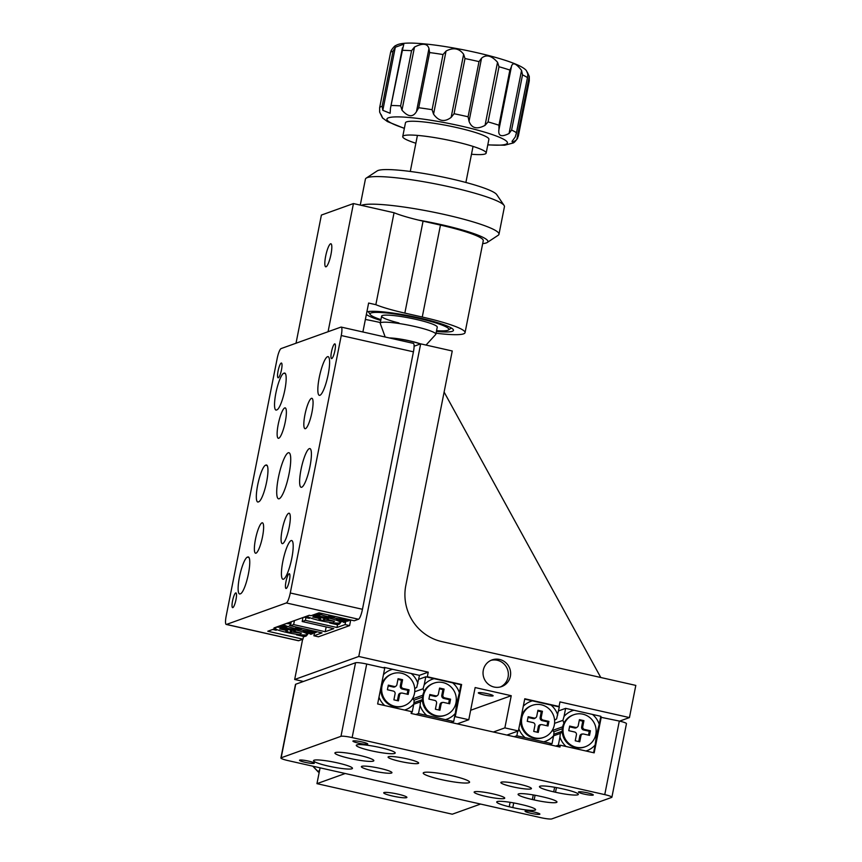 <?xml version="1.0" encoding="UTF-8"?>
<svg xmlns="http://www.w3.org/2000/svg" width="862" height="862" viewBox="0 0 862 862"><rect width="100%" height="100%" fill="white"/><g stroke="black" fill="none" stroke-linecap="round" stroke-linejoin="round"><path stroke-width="1.29" d="M487.429 693.705A7.564 0.959 -168.8 0 0 478.302 692.843A7.564 0.959 -168.8 0 0 484.013 694.923A7.564 0.959 -168.8 0 0 493.129 695.785A7.564 0.959 -168.8 0 0 487.429 693.705M483.302 670.183A14.169 13.76 70.3 0 0 501.619 686.583A14.169 13.76 70.3 0 0 505.811 662.684A14.169 13.76 70.3 0 0 483.302 670.183M500.434 686.949A14.169 13.76 70.3 0 0 490.887 660.378M454.608 716.915L455.244 716.678L461.612 684.503L427.337 676.756L428.242 672.166L358.775 656.478L420.667 343.852L452.248 350.985L405.819 585.449A47.248 45.858 70.3 0 0 441.829 641.608L635.811 685.409L629.443 717.583L619.584 721.128M303.446 681.465L294.675 679.482L302.637 639.292M457.28 723.864L468.777 719.738L455.244 716.678M600.782 677.5L444.113 392.07M506.899 735.071L518.396 730.944L504.863 727.884L511.241 695.709L475.145 687.553L468.777 719.738M493.366 732.01L504.863 727.884M305.396 620.371L336.977 627.504L345.091 624.584L349.606 625.607L318.412 636.802L313.897 635.779L322.022 632.87L290.44 625.737L293.64 624.584L325.222 631.717L333.766 628.646L302.185 621.524L305.396 620.371L305.945 617.612M302.185 621.524L302.971 617.548M420.667 343.852L414.105 346.212M293.64 624.584L294.427 620.608M290.44 625.737L291.227 621.761M629.443 717.583L559.966 701.905L559.061 706.495L524.775 698.759L518.396 730.944M294.675 679.482L358.775 656.478M349.606 625.607L350.715 619.983M313.897 635.779L314.447 633.02M325.222 631.717L326.17 626.933M336.977 627.504L337.516 624.745L329.596 622.957A21.259 2.683 -168.8 0 0 339.477 624.034L337.516 624.745M345.091 624.584L345.64 621.825M470.652 710.266L511.241 695.709M558.414 706.732L559.061 706.495M419.385 675.345L428.242 672.166M426.69 676.993L427.337 676.756M460.976 684.73L452.679 682.855A21.259 20.634 70.3 0 1 459.381 692.8L460.976 684.73L461.612 684.503M275.862 393.169A18.899 3.857 -77.3 0 0 275.98 410.064A18.899 3.857 -77.3 0 0 276.497 410.021L277.37 409.622A18.899 3.857 -77.3 0 0 284.783 390.217A18.899 3.857 -77.3 0 0 284.729 373.052A18.899 3.857 -77.3 0 0 284.611 373.03L283.781 373.246A18.899 3.857 -77.3 0 0 275.862 393.169M257.663 485.112A18.899 3.857 -77.3 0 0 257.77 502.018A18.899 3.857 -77.3 0 0 258.729 501.727L259.16 501.576A18.899 3.857 -77.3 0 0 266.573 482.17A18.899 3.857 -77.3 0 0 266.52 464.995A18.899 3.857 -77.3 0 0 266.002 465.038L265.571 465.189A18.899 3.857 -77.3 0 0 257.663 485.112M239.453 577.066A18.899 3.857 -77.3 0 0 239.561 593.961A18.899 3.857 -77.3 0 0 240.089 593.918L240.509 593.767A18.899 3.857 -77.3 0 0 248.181 575.029A18.899 3.857 -77.3 0 0 248.31 556.938A18.899 3.857 -77.3 0 0 247.793 556.992L247.362 557.143A18.899 3.857 -77.3 0 0 239.453 577.066M289.126 573.758A7.564 1.541 -77.3 0 0 286.055 581.247A7.564 1.541 -77.3 0 0 286.012 588.487A7.564 1.541 -77.3 0 0 286.216 588.466A7.564 1.541 -77.3 0 0 289.287 580.977A7.564 1.541 -77.3 0 0 289.341 573.736A7.564 1.541 -77.3 0 0 289.126 573.758M235.714 592.927A7.564 1.541 -77.3 0 0 232.654 600.415A7.564 1.541 -77.3 0 0 232.6 607.656A7.564 1.541 -77.3 0 0 232.805 607.635A7.564 1.541 -77.3 0 0 235.876 600.146A7.564 1.541 -77.3 0 0 235.929 592.905A7.564 1.541 -77.3 0 0 235.714 592.927M281.227 363.053A7.564 1.541 -77.3 0 0 278.167 370.552A7.564 1.541 -77.3 0 0 278.114 377.782A7.564 1.541 -77.3 0 0 278.318 377.772A7.564 1.541 -77.3 0 0 281.389 370.272A7.564 1.541 -77.3 0 0 281.443 363.042A7.564 1.541 -77.3 0 0 281.227 363.053M334.639 343.884A7.564 1.541 -77.3 0 0 331.579 351.384A7.564 1.541 -77.3 0 0 331.525 358.614A7.564 1.541 -77.3 0 0 331.73 358.592A7.564 1.541 -77.3 0 0 334.801 351.103A7.564 1.541 -77.3 0 0 334.855 343.863A7.564 1.541 -77.3 0 0 334.639 343.884M291.13 540.582A19.848 4.051 -77.3 0 0 283.081 560.246A19.848 4.051 -77.3 0 0 282.941 579.242A19.848 4.051 -77.3 0 0 283.49 579.199A19.848 4.051 -77.3 0 0 291.539 559.524A19.848 4.051 -77.3 0 0 291.679 540.528A19.848 4.051 -77.3 0 0 291.13 540.582M309.339 448.628A19.848 4.051 -77.3 0 0 301.28 468.303A19.848 4.051 -77.3 0 0 301.15 487.299A19.848 4.051 -77.3 0 0 301.689 487.245A19.848 4.051 -77.3 0 0 309.749 467.581A19.848 4.051 -77.3 0 0 309.889 448.585A19.848 4.051 -77.3 0 0 309.339 448.628M327.549 356.685A19.848 4.051 -77.3 0 0 319.49 376.349A19.848 4.051 -77.3 0 0 319.349 395.346A19.848 4.051 -77.3 0 0 319.899 395.302A19.848 4.051 -77.3 0 0 327.948 375.627A19.848 4.051 -77.3 0 0 328.088 356.642A19.848 4.051 -77.3 0 0 327.549 356.685M261.994 522.846A15.591 3.189 -77.3 0 0 255.669 538.308A15.591 3.189 -77.3 0 0 255.561 553.232A15.591 3.189 -77.3 0 0 255.992 553.188A15.591 3.189 -77.3 0 0 262.317 537.737A15.591 3.189 -77.3 0 0 262.425 522.814A15.591 3.189 -77.3 0 0 261.994 522.846M284.751 407.92A15.591 3.189 -77.3 0 0 278.426 423.371A15.591 3.189 -77.3 0 0 278.318 438.295A15.591 3.189 -77.3 0 0 278.749 438.262A15.591 3.189 -77.3 0 0 285.074 422.8A15.591 3.189 -77.3 0 0 285.182 407.877A15.591 3.189 -77.3 0 0 284.751 407.92M311.462 398.33A15.591 3.189 -77.3 0 0 305.126 413.782A15.591 3.189 -77.3 0 0 305.019 428.705A15.591 3.189 -77.3 0 0 305.45 428.673A15.591 3.189 -77.3 0 0 311.775 413.221A15.591 3.189 -77.3 0 0 311.893 398.298A15.591 3.189 -77.3 0 0 311.462 398.33M288.705 513.267A15.591 3.189 -77.3 0 0 282.37 528.718A15.591 3.189 -77.3 0 0 282.262 543.642A15.591 3.189 -77.3 0 0 282.693 543.61A15.591 3.189 -77.3 0 0 289.018 528.158A15.591 3.189 -77.3 0 0 289.126 513.224A15.591 3.189 -77.3 0 0 288.705 513.267M288.274 452.776A23.619 4.827 -77.3 0 0 278.685 476.19A23.619 4.827 -77.3 0 0 278.523 498.807A23.619 4.827 -77.3 0 0 279.169 498.753A23.619 4.827 -77.3 0 0 288.759 475.328A23.619 4.827 -77.3 0 0 288.921 452.722A23.619 4.827 -77.3 0 0 288.274 452.776M286.324 602.947A9.45 1.929 -77.3 0 0 290.278 592.991L362.46 609.283A9.45 1.929 102.7 0 1 358.506 619.239L286.324 602.947L226.501 624.422A9.45 1.929 -77.3 0 1 226.243 624.444A9.45 1.929 -77.3 0 1 226.189 615.985L277.165 358.538A9.45 1.929 -77.3 0 1 281.12 348.571L340.943 327.107A9.45 1.929 -77.3 0 1 341.201 327.086L413.383 343.378A9.45 1.929 102.7 0 1 413.437 351.825L341.255 335.533A9.45 1.929 -77.3 0 0 341.201 327.086M226.501 624.422L298.683 640.714L302.961 639.184L303.499 636.425M298.683 640.714A9.45 1.929 102.7 0 1 298.424 640.735L226.243 624.444M302.961 639.184L267.77 631.232L275.775 628.366L276.002 627.224M275.775 628.366L273.976 627.956L309.232 615.296L311.031 615.705L319.048 612.828L354.228 620.78L358.506 619.239M362.46 609.283L413.437 351.825M290.278 592.991L341.255 335.533M285.408 373.612L283.781 373.246M535.108 810.129A18.899 2.381 -168.8 0 0 535.604 809.73A18.899 2.381 -168.8 0 0 521.338 804.526L517.717 803.718A18.899 2.381 -168.8 0 0 496.717 801.972A18.899 2.381 -168.8 0 0 509.216 806.767L512.793 807.586A18.899 2.381 -168.8 0 0 535.108 810.129M556.475 802.457A18.899 2.381 -168.8 0 0 556.971 802.059A18.899 2.381 -168.8 0 0 540.883 796.456L539.084 796.046A18.899 2.381 -168.8 0 0 518.084 794.311A18.899 2.381 -168.8 0 0 532.35 799.516L534.16 799.925A18.899 2.381 -168.8 0 0 556.475 802.457M577.842 794.796A18.899 2.381 -168.8 0 0 578.327 794.387A18.899 2.381 -168.8 0 0 564.071 789.183L562.261 788.773A18.899 2.381 -168.8 0 0 539.45 786.64A18.899 2.381 -168.8 0 0 553.716 791.844L555.516 792.253A18.899 2.381 -168.8 0 0 577.842 794.796M358.614 743.173A7.564 0.959 -168.8 0 0 367.74 744.035A7.564 0.959 -168.8 0 0 362.04 741.945A7.564 0.959 -168.8 0 0 352.914 741.094A7.564 0.959 -168.8 0 0 358.614 743.173M584.177 794.096A7.564 0.959 -168.8 0 0 593.304 794.958A7.564 0.959 -168.8 0 0 587.593 792.878A7.564 0.959 -168.8 0 0 578.467 792.016A7.564 0.959 -168.8 0 0 584.177 794.096M530.766 813.275A7.564 0.959 -168.8 0 0 539.892 814.127A7.564 0.959 -168.8 0 0 534.181 812.047A7.564 0.959 -168.8 0 0 525.055 811.185A7.564 0.959 -168.8 0 0 530.766 813.275M305.213 762.342A7.564 0.959 -168.8 0 0 314.328 763.204A7.564 0.959 -168.8 0 0 308.628 761.124A7.564 0.959 -168.8 0 0 299.502 760.262A7.564 0.959 -168.8 0 0 305.213 762.342M371.253 750.77A19.848 2.5 -168.8 0 0 395.205 753.022A19.848 2.5 -168.8 0 0 380.228 747.559A19.848 2.5 -168.8 0 0 356.275 745.307A19.848 2.5 -168.8 0 0 371.253 750.77M349.886 758.441A19.848 2.5 -168.8 0 0 373.839 760.683A19.848 2.5 -168.8 0 0 358.861 755.22A19.848 2.5 -168.8 0 0 334.909 752.979A19.848 2.5 -168.8 0 0 349.886 758.441M328.519 766.113A19.848 2.5 -168.8 0 0 352.472 768.354A19.848 2.5 -168.8 0 0 337.495 762.892A19.848 2.5 -168.8 0 0 313.542 760.65A19.848 2.5 -168.8 0 0 328.519 766.113M512.621 786.812A15.591 1.972 -168.8 0 0 531.434 788.579A15.591 1.972 -168.8 0 0 519.667 784.28A15.591 1.972 -168.8 0 0 500.854 782.524A15.591 1.972 -168.8 0 0 512.621 786.812M485.909 796.402A15.591 1.972 -168.8 0 0 504.733 798.158A15.591 1.972 -168.8 0 0 492.967 793.87A15.591 1.972 -168.8 0 0 474.143 792.103A15.591 1.972 -168.8 0 0 485.909 796.402M373.138 770.94A15.591 1.972 -168.8 0 0 391.951 772.697A15.591 1.972 -168.8 0 0 380.185 768.408A15.591 1.972 -168.8 0 0 361.361 766.641A15.591 1.972 -168.8 0 0 373.138 770.94M399.839 761.351A15.591 1.972 -168.8 0 0 418.663 763.118A15.591 1.972 -168.8 0 0 406.886 758.819A15.591 1.972 -168.8 0 0 388.072 757.062A15.591 1.972 -168.8 0 0 399.839 761.351M441.064 779.528A23.619 2.985 -168.8 0 0 469.574 782.2A23.619 2.985 -168.8 0 0 451.742 775.692A23.619 2.985 -168.8 0 0 423.231 773.02A23.619 2.985 -168.8 0 0 441.064 779.528M352.138 737.592A9.45 1.196 -168.8 0 0 340.975 736.32L355.543 662.759A9.45 1.196 11.2 0 1 366.706 664.031L352.138 737.592L604.758 794.624A9.45 1.196 -168.8 0 1 611.891 797.231A9.45 1.196 -168.8 0 1 611.643 797.425L551.831 818.9A9.45 1.196 -168.8 0 1 540.668 817.629L288.037 760.596A9.45 1.196 -168.8 0 1 280.904 757.989L295.472 684.439A9.45 1.196 11.2 0 1 295.72 684.234L281.152 757.795A9.45 1.196 -168.8 0 0 280.904 757.989M604.758 794.624L619.325 721.063L600.642 717.227M619.325 721.063A9.45 1.196 11.2 0 1 626.458 723.671L611.891 797.231M601.277 716.99L594.177 752.849L560.343 745.21L557.057 746.395M560.343 745.21L559.988 747.052L411.109 713.445L411.476 711.603L377.642 703.963L384.743 668.104L366.706 664.031M355.543 662.759L295.72 684.234M340.975 736.32L281.152 757.795M513.72 802.921L512.793 807.586M510.099 802.306L509.216 806.767M302.519 630.122L304.814 631.846A21.259 2.683 -168.8 0 1 310.773 634.335L312.734 633.635L304.814 631.846M308.477 633.161L306.366 635.919A21.259 2.683 -168.8 0 1 296.485 634.841L304.405 636.63L306.366 635.919M279.223 626.071L284.568 627.277A21.259 2.683 -168.8 0 0 278.167 626.448M273.308 629.249A21.259 2.683 -168.8 0 0 276.228 630.262L272.694 629.465M312.734 633.635L312.906 632.794M284.568 627.277L288.598 626.512M316.656 631.652L316.192 632.396A21.259 2.683 -168.8 0 1 306.312 631.307L305.417 630.596M290.936 623.258A21.259 2.683 -168.8 0 0 288.005 622.924M290.99 622.978L289.05 622.547M281.777 625.155A21.259 2.683 -168.8 0 0 286.055 626.739L280.721 625.532M306.312 631.307L314.231 633.096L316.192 632.396M287.455 626.405L286.055 626.739M305.062 616.793A21.259 2.683 -168.8 0 0 309.35 618.377L304.006 617.17M314.145 614.595L317.679 615.393A21.259 2.683 -168.8 0 0 313.531 614.811M317.679 615.393L321.709 614.628M343.884 622.45A21.259 2.683 -168.8 0 0 337.936 619.961L345.856 621.75L343.884 622.45M335.641 618.237L337.936 619.961M346.018 620.909L345.856 621.75M341.589 621.276L339.477 624.034M320.578 614.52L315.643 614.056M316.246 613.83A21.259 2.683 -168.8 0 0 319.177 614.854M339.434 619.422A21.259 2.683 -168.8 0 0 349.315 620.511L347.343 621.211L338.529 618.711M349.767 619.767L349.315 620.511M552.337 730.265L554.007 731.989L553.63 735.642A21.259 20.634 70.3 0 1 543.739 741.837L525.141 737.646A21.259 20.634 70.3 0 1 518.827 728.778M557.725 715.007A21.259 20.634 70.3 0 0 551.023 705.062L559.319 706.937L556.593 718.919L554.578 720.136M524.699 699.114L532.425 700.86A21.259 20.634 70.3 0 0 523.288 706.237M517.76 731.17L516.844 735.771L525.141 737.646M543.739 741.837L552.036 743.712L553.63 735.642M552.036 743.712L549.396 744.66M532.425 700.86L551.023 705.062M516.844 735.771L514.205 736.719M599.219 724.371L600.825 716.3L592.528 714.436A21.259 20.634 70.3 0 1 599.219 724.371L596.536 734.92L595.136 745.016A21.259 20.634 70.3 0 1 585.966 750.996M562.261 731.946L560.322 733.422L559.944 737.075A21.259 20.634 70.3 0 0 566.065 746.503M565.634 708.359L573.93 710.234A21.259 20.634 70.3 0 0 564.039 716.43L565.634 708.359L558.533 710.913M559.944 737.075L558.35 745.134L559.707 745.447M593.606 752.72L595.136 745.016M573.93 710.234L592.528 714.436M560.322 733.422L553.598 735.836M558.35 745.134L555.71 746.093M563.953 723.164L562.918 720.352L554.568 723.347M562.918 720.352L564.039 716.43M562.66 726.806L552.52 730.448M562.336 728.713L553.803 731.773M562.229 731.235L553.76 734.273M412.499 698.683L414.169 700.418L413.792 704.071A21.259 20.634 70.3 0 1 404.623 710.051M378.978 697.207A21.259 20.634 70.3 0 0 384.711 705.558M417.876 683.426A21.259 20.634 70.3 0 0 411.185 673.491L419.471 675.355L416.755 687.348L414.741 688.555M384.172 667.975L384.29 667.414L392.576 669.289A21.259 20.634 70.3 0 0 383.45 674.666M411.411 711.958L412.187 712.141L413.792 704.071M412.187 712.141L411.314 712.454M392.576 669.289L411.185 673.491M384.29 667.414L383.288 667.781M459.381 692.8L456.698 703.349L455.287 713.445A21.259 20.634 70.3 0 1 445.395 719.641L426.798 715.438A21.259 20.634 70.3 0 1 420.106 705.493L420.484 701.84L422.423 700.375M425.785 676.789L434.082 678.663A21.259 20.634 70.3 0 0 424.19 684.859L425.785 676.789L418.684 679.331M420.106 705.493L418.501 713.564L426.798 715.438M445.395 719.641L453.692 721.505L455.287 713.445M434.082 678.663L452.679 682.855M420.484 701.84L413.749 704.265M418.501 713.564L415.861 714.512M453.692 721.505L451.052 722.464M424.115 691.593L423.07 688.77L414.73 691.766M423.07 688.77L424.19 684.859M422.811 695.235L412.672 698.877M422.488 697.142L413.954 700.203M422.38 699.653L413.911 702.692M397.975 794.139A11.809 1.487 -168.8 0 0 383.719 792.803A11.809 1.487 -168.8 0 0 392.641 796.057A11.809 1.487 -168.8 0 0 406.896 797.393A11.809 1.487 -168.8 0 0 397.975 794.139M320.093 767.827L316.957 783.655L452.291 814.202L480.565 804.063M345.231 773.505L316.957 783.655M326.041 266.789A11.809 2.414 -77.3 0 0 330.836 255.077A11.809 2.414 -77.3 0 0 330.922 243.774A11.809 2.414 -77.3 0 0 330.599 243.795A11.809 2.414 -77.3 0 0 325.804 255.508A11.809 2.414 -77.3 0 0 325.717 266.811A11.809 2.414 -77.3 0 0 326.041 266.789M380.778 320.438A44.878 5.668 11.2 0 1 366.361 314.447M366.878 311.861A44.878 5.668 11.2 0 1 419.589 317.992A44.878 5.668 11.2 0 1 453.466 330.351A44.878 5.668 11.2 0 1 436.398 331.45M465.049 332.646L483.259 240.703A56.698 7.155 -168.8 0 0 440.46 225.09L423.059 221.157L404.849 313.1L422.261 317.033A56.698 7.155 11.2 0 1 465.049 332.646A56.698 7.155 11.2 0 1 436.043 333.217M404.849 313.1A47.248 5.959 11.2 0 1 375.843 304.685L394.053 212.731L353.442 203.561L321.397 215.069L296.022 343.227M394.053 212.731A47.248 5.959 -168.8 0 0 423.059 221.157M375.843 304.685L368.624 303.047L362.891 331.978M328.066 331.719L353.442 203.561M380.357 322.56L379.215 322.302A47.248 5.959 11.2 0 0 365.369 319.457M361.415 205.361A70.867 8.943 11.2 0 1 437.519 213A70.867 8.943 11.2 0 1 498.979 234.259L504.442 206.675A70.867 8.943 -168.8 0 0 504.098 205.447A70.867 8.943 -168.8 0 0 436.668 184.134A70.867 8.943 -168.8 0 0 366.199 178.132A70.867 8.943 -168.8 0 0 365.897 178.369A70.867 8.943 -168.8 0 0 365.413 179.145L360.273 205.102M482.677 243.623A61.417 7.758 -168.8 0 0 487.213 242.491A61.417 7.758 -168.8 0 0 487.483 242.287A61.417 7.758 -168.8 0 0 418.533 220.101M498.979 234.259A70.867 8.943 11.2 0 1 498.505 235.024A70.867 8.943 11.2 0 1 498.193 235.261L487.213 242.491M366.199 178.132L377.179 170.913A61.417 7.758 11.2 0 1 438.252 176.107A61.417 7.758 11.2 0 1 496.695 194.575L504.098 205.447M436.549 330.663A40.158 5.064 -168.8 0 0 448.391 330.006A40.158 5.064 -168.8 0 0 418.523 318.38A40.158 5.064 -168.8 0 0 370.24 314.533A40.158 5.064 -168.8 0 0 380.939 319.651M398.923 322.959A28.349 3.577 11.2 0 1 381.629 316.128A28.349 3.577 11.2 0 1 415.85 319.339A28.349 3.577 11.2 0 1 437.249 327.14L435.849 334.23A28.349 3.577 -168.8 0 0 414.45 326.418A28.349 3.577 -168.8 0 0 380.228 323.218A28.349 3.577 -168.8 0 0 380.261 323.498L385.185 337.01M420.279 343.992A18.899 2.381 -168.8 0 0 409.579 340.975A18.899 2.381 -168.8 0 0 390.281 338.163M420.559 343.895A19.848 2.5 -168.8 0 0 409.795 340.899A19.848 2.5 -168.8 0 0 389.312 337.947M426.033 345.069L435.709 334.478A28.349 3.577 -168.8 0 0 435.849 334.23M471.482 154.255A42.518 5.366 -168.8 0 0 485.532 153.781A42.518 5.366 -168.8 0 0 486.157 153.08A42.518 5.366 -168.8 0 0 448.628 140.194A42.518 5.366 -168.8 0 0 403.362 135.873A42.518 5.366 -168.8 0 0 402.737 136.562A42.518 5.366 -168.8 0 0 415.861 143.243M486.157 153.08L488.894 139.288A42.518 5.366 -168.8 0 0 451.354 126.402A42.518 5.366 -168.8 0 0 406.099 122.081A42.518 5.366 -168.8 0 0 405.474 122.77L402.737 136.562M511.597 130.054L509.065 133.491L521.553 70.393L522.523 74.886L511.597 130.054A70.867 8.943 11.2 0 1 516.457 132.759L515.26 136.939L512.05 141.39M512.319 140.862C511.662 142.736 513.149 142.305 516.78 139.547L529.279 76.438L527.242 72.031M382.135 106.317L393.061 51.149L395.313 47.238L382.825 110.336L382.135 106.317A70.867 8.943 11.2 0 0 380.53 106.91A70.867 8.943 11.2 0 0 379.646 107.664L390.615 52.28L379.646 107.664L379.646 112.071C383.04 119.161 383.547 120.033 381.166 114.668M516.457 132.759L527.727 76.373L527.76 73.841L526.359 70.576C523.977 67.635 517.426 64.381 506.716 60.803C494.637 56.827 480.112 53.153 463.142 49.77C442.551 45.751 425.569 43.52 412.198 43.1C404.041 42.938 398.664 43.714 396.067 45.438C395.001 45.557 393.374 47.248 391.186 50.535L390.615 52.28M411.562 50.696L414.493 47.054L401.994 110.153L400.636 105.875L411.562 50.696A70.867 8.943 -168.8 0 0 402.403 50.341L403.815 44.167L395.313 47.238M428.964 48.541L429.642 52.571L418.716 107.739L416.465 111.651L428.964 48.541C427.509 43.423 422.682 42.928 414.493 47.054M433.554 114.161L432.099 109.7L443.014 54.532L446.053 51.063L433.554 114.161C438.683 121.326 444.544 122.404 451.138 117.383L463.637 54.284C459.198 48.294 453.337 47.216 446.053 51.063M463.637 54.284L464.995 58.562L454.08 113.73L451.138 117.383M469.047 121.283L468.088 116.79L479.013 61.622L481.546 58.185L469.047 121.283C471.611 128.298 476.934 129.666 485.037 125.378L497.536 62.279C491.588 55.556 486.265 54.198 481.546 58.185M497.536 62.279L499.001 66.74L488.075 121.908L485.037 125.378M509.065 133.491C501.339 137.37 497.967 136.077 498.947 129.623L498.958 125.227L509.884 70.059L511.414 66.73L498.732 130.647M521.553 70.393C516.004 63.26 512.631 61.978 511.446 66.525L511.597 65.684M529.279 76.438L529.279 80.845L518.353 136.013L516.78 139.547M518.31 136.228L529.279 80.845M401.994 110.153C408.028 117.027 412.844 117.523 416.465 111.651M402.403 50.341L390.454 108.375L390.13 113.288L382.825 110.336M319.188 772.384L317.862 771.296L319.522 770.703M319.091 772.417L317.862 771.296A70.867 68.788 70.3 0 1 313.165 766.264M392.49 673.772L391.693 674.062A17.003 16.507 70.3 0 0 386.661 702.735A17.003 16.507 70.3 0 0 403.179 706.075L403.987 705.784A17.003 16.507 70.3 0 0 409.008 677.112A17.003 16.507 70.3 0 0 381.995 686.109A17.003 16.507 70.3 0 0 403.987 705.784M388.32 685.139L387.404 689.729L393.277 691.055A2.36 2.295 -109.7 0 1 395.076 693.867L393.891 699.847L398.395 700.86L399.58 694.88A2.36 2.295 -109.7 0 1 402.295 693.091L408.157 694.416L409.073 689.826L403.2 688.501A2.36 2.295 -109.7 0 1 401.401 685.689L402.586 679.709L398.072 678.696L396.897 684.676A2.36 2.295 -109.7 0 1 394.182 686.464L388.32 685.139M396.014 686.077L395.313 686.594A2.629 2.554 -109.7 0 1 393.277 687.025L388.169 685.872M407.144 694.19L407.909 690.333L402.295 689.061A2.629 2.554 -109.7 0 1 400.302 685.936L401.433 680.215L397.932 679.428M401.433 680.215L402.586 679.709M407.909 690.333L409.073 689.826M397.393 700.634L398.481 695.138A2.629 2.554 -109.7 0 1 400.808 693.091L401.681 693.037M433.995 683.135L433.198 683.426A17.003 16.507 70.3 0 0 428.166 712.109A17.003 16.507 70.3 0 0 444.684 715.449L445.482 715.158A17.003 16.507 70.3 0 0 450.514 686.475A17.003 16.507 70.3 0 0 423.501 695.483A17.003 16.507 70.3 0 0 445.482 715.158M429.826 694.503L428.91 699.104L434.771 700.429A2.36 2.295 -109.7 0 1 436.571 703.241L435.396 709.211L439.9 710.234L441.085 704.254A2.36 2.295 -109.7 0 1 443.801 702.465L449.662 703.791L450.567 699.19L444.706 697.864A2.36 2.295 -109.7 0 1 442.906 695.063L444.092 689.083L439.577 688.07L438.392 694.039A2.36 2.295 -109.7 0 1 435.687 695.828L429.826 694.503M437.519 695.451L436.818 695.968A2.629 2.554 -109.7 0 1 434.782 696.399L429.675 695.246M448.649 703.564L449.414 699.696L443.801 698.435A2.629 2.554 -109.7 0 1 441.797 695.311L442.928 689.589L439.437 688.803M442.928 689.589L444.092 689.083M449.414 699.696L450.567 699.19M438.887 710.008L439.976 704.502A2.629 2.554 -109.7 0 1 442.314 702.455L443.187 702.411M532.339 705.342L531.542 705.633A17.003 16.507 70.3 0 0 526.51 734.305A17.003 16.507 70.3 0 0 543.028 737.646L543.825 737.355A17.003 16.507 70.3 0 0 548.857 708.683A17.003 16.507 70.3 0 0 521.844 717.68A17.003 16.507 70.3 0 0 543.825 737.355M528.169 716.71L527.253 721.311L533.115 722.636A2.36 2.295 -109.7 0 1 534.914 725.438L533.74 731.418L538.244 732.431L539.429 726.461A2.36 2.295 -109.7 0 1 542.144 724.673L548.006 725.998L548.911 721.397L543.049 720.072A2.36 2.295 -109.7 0 1 541.25 717.259L542.435 711.29L537.92 710.266L536.735 716.247A2.36 2.295 -109.7 0 1 534.031 718.035L528.169 716.71M535.862 717.647L535.162 718.175A2.629 2.554 -109.7 0 1 533.125 718.596L528.018 717.443M546.993 725.761L547.758 721.903L542.144 720.632A2.629 2.554 -109.7 0 1 540.14 717.518L541.271 711.796L537.78 710.999M541.271 711.796L542.435 711.29M547.758 721.903L548.911 721.397M537.231 732.204L538.319 726.709A2.629 2.554 -109.7 0 1 540.657 724.662L541.53 724.619M573.844 714.717L573.036 714.997A17.003 16.507 70.3 0 0 568.015 743.68A17.003 16.507 70.3 0 0 584.533 747.02L585.33 746.729A17.003 16.507 70.3 0 0 590.362 718.057A17.003 16.507 70.3 0 0 563.349 727.054A17.003 16.507 70.3 0 0 585.33 746.729M569.663 726.084L568.758 730.674L574.62 732A2.36 2.295 -109.7 0 1 576.419 734.812L575.234 740.781L579.749 741.805L580.934 735.825A2.36 2.295 -109.7 0 1 583.639 734.036L589.511 735.361L590.416 730.76L584.555 729.446A2.36 2.295 -109.7 0 1 582.755 726.634L583.94 720.654L579.426 719.641L578.24 725.61A2.36 2.295 -109.7 0 1 575.536 727.409L569.663 726.084M577.357 727.022L576.656 727.539A2.629 2.554 -109.7 0 1 574.62 727.97L569.523 726.817M588.498 735.135L589.263 731.278L583.649 730.006A2.629 2.554 -109.7 0 1 581.645 726.881L582.777 721.16L579.275 720.373M582.777 721.16L583.94 720.654M589.263 731.278L590.416 730.76M578.736 741.579L579.824 736.073A2.629 2.554 -109.7 0 1 582.162 734.025L583.035 733.982M317.722 613.302A17.003 2.144 -168.8 0 0 332.689 617.677A17.003 2.144 -168.8 0 0 348.625 619.509M330.049 615.317L328.756 616.018L333.271 617.03L335.361 616.513M333.4 616.071L333.271 617.03M307.001 616.104A17.003 2.144 -168.8 0 0 322.345 621.103A17.003 2.144 -168.8 0 0 339.876 622.838A17.003 2.144 -168.8 0 0 340.328 622.472A17.003 2.144 -168.8 0 0 330.361 618.474A17.003 2.144 -168.8 0 0 312.055 615.339M313.8 616.632L312.734 617.02L318.595 618.345L320.373 619.002L318.929 619.541L323.444 620.565L324.823 620.069L334.553 621.319L326.903 619.347L328.357 618.797L313.8 616.632M333.572 621.103L333.486 621.707M323.832 617.785L323.444 620.565M290.806 623.872A17.003 2.144 -168.8 0 0 286.055 623.614M283.717 624.454A17.003 2.144 -168.8 0 0 297.412 629.109A17.003 2.144 -168.8 0 0 315.503 631.393M290.58 625.015L289.438 625.381L290.462 625.607M296.927 627.202L295.644 627.902L300.148 628.915L302.25 628.409M300.288 627.956L300.148 628.915M274.784 628.721A17.003 2.144 -168.8 0 0 291.41 633.408A17.003 2.144 -168.8 0 0 306.764 634.723A17.003 2.144 -168.8 0 0 307.206 634.357A17.003 2.144 -168.8 0 0 295.192 629.863A17.003 2.144 -168.8 0 0 276.228 627.148M280.689 628.527L279.611 628.904L285.484 630.23L287.262 630.887L285.818 631.426L290.322 632.449L291.712 631.954L301.431 633.204L293.791 631.232L295.235 630.682L280.689 628.527M300.45 632.988L300.364 633.592M290.72 629.669L290.322 632.449M248.999 557.509L247.362 557.143M248.762 557.208L247.793 556.992M267.209 465.566L265.571 465.189M266.972 465.254L266.002 465.038M556.443 787.588L555.516 792.253M554.622 787.265L553.716 791.844M535.076 795.26L534.16 799.925M533.255 794.936L532.35 799.516M422.261 317.033L440.46 225.09M393.061 51.149A70.867 8.943 -168.8 0 0 391.456 51.742A70.867 8.943 -168.8 0 0 390.572 52.496M487.806 144.784A61.417 7.758 -168.8 0 0 506.522 143.965A61.417 7.758 -168.8 0 0 457.7 125.302A61.417 7.758 -168.8 0 0 387.835 118.094A61.417 7.758 -168.8 0 0 404.386 128.266M443.014 54.532A70.867 8.943 -168.8 0 0 429.642 52.571M479.013 61.622A70.867 8.943 -168.8 0 0 464.995 58.562M509.884 70.059A70.867 8.943 -168.8 0 0 499.001 66.74M527.372 77.591A70.867 8.943 -168.8 0 0 522.523 74.886M488.075 121.908A70.867 8.943 11.2 0 1 498.958 125.227M454.08 113.73A70.867 8.943 11.2 0 1 468.088 116.79M418.716 107.739A70.867 8.943 11.2 0 1 432.099 109.7M391.477 105.52A70.867 8.943 11.2 0 1 400.636 105.875M511.36 66.956L499.055 129.117M393.277 687.025L394.182 686.464M400.302 685.936L401.401 685.689M402.295 689.061L403.2 688.501M398.481 695.138L399.58 694.88M434.782 696.399L435.687 695.828M441.797 695.311L442.906 695.063M443.801 698.435L444.706 697.864M439.976 704.502L441.085 704.254M533.125 718.596L534.031 718.035M540.14 717.518L541.25 717.259M542.144 720.632L543.049 720.072M538.319 726.709L539.429 726.461M574.62 727.97L575.536 727.409M581.645 726.881L582.755 726.634M583.649 730.006L584.555 729.446M579.824 736.073L580.934 735.825M327.064 618.507L326.967 619.293M327.754 619.756L327.614 620.381M325.082 618.065L324.823 620.069M318.724 617.752L318.595 618.345M293.953 630.391L293.845 631.178M294.632 631.641L294.502 632.266M291.97 629.95L291.712 631.954M285.602 629.637L285.484 630.23M448.391 330.006L451.376 328.034M370.24 314.533L368.225 311.57M417.423 135.399L410.28 171.463M381.629 316.128L380.228 323.218M473.033 146.411L465.889 182.475M382.663 118.029L387.404 121.564L404.353 128.406M487.773 144.924L504.604 145.215L512.858 143.07C513.924 142.952 515.551 141.26 517.75 137.974M527.695 76.524L516.306 134.052M390.497 108.159L402.435 47.863M318.347 772.072L312.777 766.178M558.07 746.029L558.231 745.177M340.641 620.899L340.328 622.472M326.903 619.347L327.01 618.496M320.373 619.002L320.61 618.151M307.518 632.783L307.206 634.357M293.791 631.232L293.899 630.381M287.262 630.887L287.499 630.036"/></g></svg>
